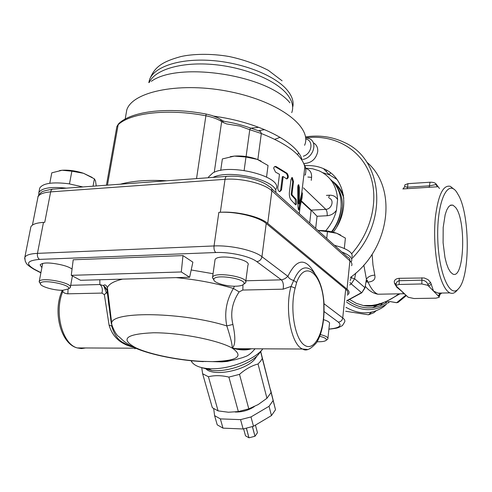 <?xml version="1.0" encoding="UTF-8"?>
<svg xmlns="http://www.w3.org/2000/svg" width="492" height="492" viewBox="0 0 492 492"><rect width="100%" height="100%" fill="white"/><g stroke="black" fill="none" stroke-linecap="round" stroke-linejoin="round"><path stroke-width="0.74" d="M243.614 428.883L245.52 435.838L248.97 437.788L246.387 428.323M246.461 428.304L248.97 437.788M252.384 426.656L254.973 436.25L249.044 437.794M252.458 426.632L254.973 436.25M255.422 425.131L257.464 432.732L255.04 436.207M255.428 425.125L257.464 432.732M270.403 389.652L273.128 400.519L269.044 406.294L250.982 416.939L240.57 419.633L220.367 418.889L214.604 415.648L213.713 408.791M254.346 406.595C248.78 410.236 242.605 412.056 235.822 412.038L235.145 412.007M269.044 406.294L271.461 415.58L253.497 426.275L243.128 428.969L222.987 428.138L217.23 424.842L214.604 415.648M273.128 400.519L275.508 409.75L271.461 415.58M270.575 389.781L275.508 409.75M220.367 418.889L222.987 428.138M240.57 419.633L243.128 428.969M250.982 416.939L253.497 426.275M260.655 351.645L262.291 358.447L260.569 361.208L258.036 363.982C251.492 365.765 245.317 369.228 239.506 374.363L228.891 377.093C221.548 375.334 214.721 375.218 208.417 376.731L202.636 373.76L201.714 367.629M205.49 368.323C212.243 377.45 247.052 370.519 255.459 358.317L256.922 356.023M202.636 373.76L212.335 407.702L218.097 410.894L228.46 412.241L238.349 411.564L248.804 408.858L258.195 404.553L266.953 398.268L258.036 363.982M266.953 398.268L271.074 392.53L262.291 358.447M248.804 408.858L239.506 374.363M238.349 411.564L228.891 377.093M218.097 410.894L208.417 376.731M271.074 392.53L260.723 351.552M30.621 228.067L30.861 226.855C32.085 224.358 36.291 222.87 43.48 222.39L44.741 222.316L50.651 191.88L225.028 179.316L220.336 212.273L218.848 212.359C235.434 211.228 258.528 216.726 266.215 223.479L345.692 289.167C347.604 290.778 348.201 292.291 347.469 293.706M220.336 212.273C236.947 211.142 260.047 216.646 267.716 223.399L271.879 190.81L349.904 260.822L347.014 289.136L267.716 223.399M347.014 289.136C348.92 290.747 349.504 292.26 348.779 293.675L347.315 295.2M304.954 175.232C306.319 171.942 306.147 168.418 304.431 164.672L304.837 166.936C302.094 155.183 287.586 144.039 261.32 133.504L249.77 129.703L246.092 156.536M221.369 119.845L222.273 120.38L223.466 122.625L226.646 123.916L239.764 126.057L249.77 129.703L250.6 128.068C241.32 124.796 232.605 122.582 224.438 121.419L223.165 120.884M257.845 159.599L261.32 133.504L260.532 131.462L250.6 128.068M301.651 193.768L302.193 192.716L302.395 193.67L302.106 197.692L299.579 208.799L298.736 210.152C298.244 209.5 297.974 207.729 297.918 204.838L297.746 187.729C297.789 185.656 298.115 184.654 298.724 184.728L299.376 187.434L299.388 203.614L301.651 193.768L304.837 166.936M299.29 213.645L300.225 205.742M337.598 186.708L341.11 190.558M301.787 201.929L311.11 210.588L311.707 210.674L301.86 201.339M311.707 210.674L317.045 216.265L327.174 215.724C330.938 215.404 334.019 213.596 336.436 210.299L337.586 199.58C336.737 185.779 330.55 176.179 319.019 170.773L312.537 168.768L305.6 168.104M307.875 177.022L311.59 177.372C311.842 172.464 309.868 169.512 305.68 168.528M305.446 173.811L305.477 174.642M325.661 230.828C330.987 224.678 334.578 217.833 336.436 210.299M333.029 181.929C344.166 194.242 345.402 209.241 336.749 226.935M343.803 198.19C342.088 192.544 339.154 187.833 335.009 184.051M331.467 231.787C344.874 214.912 344.148 190.662 330.483 179.445M341.122 207.556C340.636 216.234 337.598 224.352 332.002 231.91M286.436 178.756L283.183 176.56L281.516 189.918L279.763 191.745C278.417 191.154 277.752 189.807 277.777 187.704L279.474 174.297L275.526 172.114L273.681 168.239L274.099 167.089L275.077 166.425L276.227 166.628L287.107 173.325C288.81 176.111 288.712 177.987 286.818 178.947L286.436 178.756M291.996 194.149L292.187 195.01L296.129 199.352C296.947 202.126 296.793 203.977 295.667 204.906L291.264 200.189C289.8 198.522 289.173 195.97 289.376 192.532L290.993 179.316L292.316 177.569L293.521 181.597L291.996 194.149L291.184 194.205L291.375 195.06L295.317 199.401L295.415 204.647M274.831 166.499L286.282 173.387C287.765 175.343 287.906 177.181 286.701 178.903M283.183 176.56L282.346 176.622L280.674 189.973L279.696 191.726M291.664 177.704L292.709 181.653L291.184 194.205M298.158 185.078L298.558 187.489L298.558 203.663M301.584 194.094L301.276 197.741L298.496 209.721M299.302 206.185L299.819 201.892M196.738 361.214L221.984 361.878L227.249 361.429L231.474 360.458M201.462 367.567L212.009 370.507L215.232 370.667C231.246 371.14 252.876 362.518 259.401 353.25L260.735 351.183M262.851 348.828C254.936 359.455 229.887 369.264 211.394 368.736L207.618 368.557C199.937 367.819 194.727 365.716 191.985 362.247L191.056 360.71M234.45 286.227L233.386 288.453C226.382 300.36 224.186 312.844 226.806 325.919C230.637 337.604 232.427 344.99 232.175 348.072C235.434 345.409 235.674 337.537 232.907 324.456L226.806 325.919C183.688 312.303 113.787 310.876 111.647 322.709L111.844 326.547M138.369 349.308L135.724 348.225L135.484 347.629L132.631 346.805C130.405 346.294 127.403 344.966 123.615 342.807C118.351 340.446 114.408 334.984 111.776 326.411M107.035 290.341L103.406 285.606L99.87 284.536L70.694 285.286M314.677 273.318C305.507 257.476 296.571 258.485 287.882 276.344L285.053 278.632L281.891 279.825L245.859 280.784M108.308 300.95L108.843 305.255L109.765 307.26M135.724 348.225L135.115 348.201L134.857 348.797L135.724 348.219C151.044 354.941 179.752 360.562 203.331 361.632M101.979 293.084L104.372 294.702L109.095 325.212C112.754 337.537 121.549 345.009 135.484 347.629L135.115 348.201L77.305 347.93C62.441 344.308 53.905 312.309 62.767 291.621L64.464 293.091L67.373 293.822L101.979 293.084C102.834 289.191 102.127 286.344 99.87 284.536L99.827 279.763M109.095 325.212L111.567 325.907M104.372 294.702L107.225 291.867C107.139 289.456 105.86 287.365 103.381 285.588M176.081 277.629C196.769 279.61 215.871 283.22 233.386 288.453L239.143 291.897L242.845 290.046L283.134 289.173L291.036 286.436C284.456 309.382 291.301 345.058 302.623 349.019L307.672 349.492M232.907 324.456C230.164 313.017 232.242 302.168 239.143 291.897M242.956 284.8L242.845 290.046M250.287 348.767L242.162 349.394L232.175 348.072C239.844 350.286 246.252 350.519 251.4 348.773M266.215 223.479L261.953 256.689L287.882 276.344C288.97 278.374 290.913 279.739 293.718 280.452L291.036 286.436L295.132 288.146L296.627 282.5C305.108 259.038 322.254 273.853 323.785 303.115L323.828 309.548C324.068 332.623 314.419 351.712 304.696 345.329C294.868 339.541 289.554 308.699 295.132 288.146M235.434 348.693L302.623 349.019C306.055 351.429 310.716 349.289 316.62 342.592C321.491 334.388 323.97 323.379 324.05 309.579L323.828 309.548M61.512 292.217L62.767 291.621L62.994 290.262M181.308 271.965L182.981 255.594L73.216 259.776L71.266 275.335L80.577 280.305L189.629 277.248L181.308 271.965L71.266 275.335M182.981 255.594L192.876 262.15L189.629 277.248M244.887 349.48L245.354 348.742M41.881 267.63L40.141 264.837C42.496 262.525 48.794 262.371 59.034 264.376C65.104 265.588 69.44 267.156 72.053 269.075M208.344 177.741L208.639 176.88L212.919 172.913C229.973 162.711 284.044 177.132 275.938 189.285M275.766 192.458C278.761 180.712 229.93 168.707 213.085 177.391M230.33 156.653L234.37 156.093C242.261 155.589 249.918 156.69 257.334 159.402L261.018 161.062M235.785 286.215C226.142 286.584 212.87 282.519 213.854 279.413C214.364 273.386 249.26 279.29 243.466 284.388C242.279 285.489 239.721 286.098 235.785 286.215M244.309 283.798L245.6 282.697C249.764 277.168 214.869 271.252 212.569 277.137L212.409 277.574L213.885 280.003M220.711 170.435L222.366 158.941L234.37 156.093L245.969 157.022L244.137 170.423M266.559 176.991L268.048 165.515L257.334 159.402L245.969 157.022M214.899 260.686L215.053 259.628C217.39 253.435 252.095 259.419 247.907 265.25L245.742 281.627M334.443 245.311L340.636 247.07C349.474 250.28 353.244 253.614 351.94 257.076M351.177 261.849L351.509 261.289C352.77 258.14 349.548 255.028 341.829 251.965M326.725 238.362L327.457 231.689L317.992 230.49C324.708 230.379 330.925 231.302 336.657 233.257L340.655 235.059M319.769 336.27C325.003 337.629 327.112 338.994 326.116 340.359C325.046 341.276 322.543 341.743 318.619 341.762L317.149 341.737M327.229 339.517L327.863 338.933C328.435 337.432 325.944 335.981 320.39 334.578M344.314 248.491L345.396 238.097L336.657 233.257L327.457 231.689M323.545 319.659C328.078 321.024 330.052 322.408 329.474 323.798L327.943 338.158M39.477 189.426L39.741 188.079C42.859 183.233 52.533 181.8 68.775 183.774L82.896 186.935M66.34 188.153C50.891 186.499 41.728 187.981 38.85 192.587L38.757 195.053M59.538 170.589L62.127 170.257C68.886 169.832 76.014 170.841 83.523 173.289L92.133 177.409M62.835 290.262C54.12 290.624 39.643 286.344 40.412 283.564C40.442 278.521 72.89 284.886 68.277 288.982L62.835 290.262M69.058 288.484L70.282 287.537C73.548 283.011 40.768 276.559 39.219 281.479L40.406 283.736M49.766 183.27L51.801 172.821L62.127 170.257L71.869 171.191L69.47 183.879M96.235 185.958L95.528 180.964L94.384 178.848L83.523 173.289L71.869 171.191M93.056 186.191L94.384 178.848M305.698 138.972C313.871 140.306 312.033 153.768 303.281 156.21M302.894 159.433C313.342 157.975 318.103 142.065 309.21 138.553L305.618 137.717M303.742 163.498C311.202 163.239 315.858 159.322 317.703 151.745C318.029 147.6 316.547 144.599 313.263 142.748M326.983 170.429L326.153 171.431M336.977 179.432L329.419 174.832L322.647 172.637M332.284 181.136C337.371 184.672 341.104 189.426 343.471 195.398M304.886 165.73C311.522 165.189 317.721 166.155 323.465 168.639C345.402 177.311 350.974 209.82 333.207 232.206M339.56 188.215L337.967 187.052M366.761 162.132C397.831 187.79 390.408 248.761 350.421 277.47M351.774 258.687C389 221.474 383.108 159.156 344.172 142.366C332.297 136.715 319.406 134.888 305.507 136.881M306.258 137.76C333.152 134.464 358.797 147.821 369.098 172.305C379.393 196.745 372.549 230.182 351.663 253.767M398.336 302.186L396.613 302.74L389.836 301.522L388.047 303.023M406.367 295.557L398.071 302.402L396.478 302.715M398.871 293.835L393.871 297.359M385.451 301.787L385.796 302.955L388.034 303.029M389.277 301.996L386.97 301.116M386.761 301.215L385.796 302.955C373.237 310.28 360.525 309.462 347.653 300.501M366.103 281.922L368.071 282.094C373.434 281.584 375.679 279.272 374.806 275.151L372.948 264.911M382.979 294.13L377.954 294.222C374.369 292.845 371.066 288.804 368.053 282.094L366.817 280.514L368.071 282.094M363.828 265.071L366.405 279.204C368.084 276.676 370.888 275.329 374.806 275.151M349.664 284.96L351.233 283.915L354.64 278.761L364.867 287.617L361.786 292.789L364.996 287.949L366.405 279.204L365.015 287.838M372.124 254.241L372.954 264.911M330.569 172.852L329.197 174.598M340.113 189.322L340.495 189.574M456.637 192.058L459.018 196.117C470.112 217.323 469.989 276.799 458.661 288.521C450.069 299.511 438.354 272.857 437.726 237.396C436.89 201.911 447.554 178.584 456.637 192.058M455.531 207.372C466.625 220.434 464.159 280.914 452.585 273.909L450.414 271.99L448.347 268.497L446.496 263.571L444.952 257.433L443.095 242.79L443.175 227.495L445.174 214.635L446.767 209.943L448.649 206.72L450.727 205.102L452.892 205.127L455.531 207.372M396.158 283.343L397.265 281.522L399.104 280.729L422.142 280.157C425.07 280.575 427.001 282.014 427.942 284.481L430.641 282.531L428.046 279.64L424.288 277.986L399.227 278.3C396.374 278.577 394.713 279.628 394.258 281.467L394.486 283.361L396.878 287.34L402.272 291.719L403.594 293.749L404.916 294.198M453.925 189.242L450.408 186.363C443.224 184.562 438.218 194.85 435.377 217.243C433.224 238.491 435.851 265.366 441.422 280.348C444.024 287.273 446.853 291.455 449.909 292.888C452.289 293.921 454.54 293.214 456.668 290.76L458.415 288.792M440.475 293.558L439.916 293.644L440.5 293.693L439.048 296.719L438.274 295.926L439.11 295.895L440.5 293.693L441.275 293.533L438.071 293.109L433.544 291.11L430.641 282.531M402.85 188.94L438.114 186.732M396.085 284.173L396.195 286.018L408.169 297.242L413.963 298.527L435.949 298.164L439.208 297.291L439.048 296.719M437.493 186.683L435.814 184.555L435.875 183.756L436.656 184.783L435.814 184.555L429.744 185.816L407.616 187.212L404.67 186.659M435.875 183.756C434.774 182.673 432.825 182.163 430.033 182.231L429.208 187.243M407.05 188.627L407.616 187.212L407.923 183.657L430.033 182.231M407.923 183.657L404.824 184.9L404.793 185.275M437.763 186.696L436.656 184.783L439.504 188.547M438.108 293.115L439.916 293.644L438.274 295.926L427.874 285.329L427.942 284.481L428.698 286.166L431.361 284.148M421.908 277.728L421.841 283.958L427.874 285.329M421.841 283.958L399.141 284.468L399.227 278.3M395.98 285.36L399.141 284.468M395.261 284.954L396.005 285.059M396.091 284.075L394.486 283.361M384.221 306.27L382.807 307.322C371.177 314.659 358.932 314.671 346.073 307.359M346.54 307.648L346.054 307.592M345.679 311.258L368.477 314.806L371.497 312.192M368.477 314.806L373.932 312.684L376.036 310.882M382.29 303.269L380.371 305.79M372.426 307.758L380.162 303.693M379.381 303.638L376.933 305.218M148.805 82.631L149.531 79.741C153.971 66.863 179.223 58.296 210.625 60.436C242.009 62.521 273.995 75.048 286.504 89.298C291.744 95.3 293.872 101.044 292.881 106.536M258.737 127.317L250.914 128.178M149.34 82.342C154.74 69.913 180.293 61.967 211.351 64.36C242.39 66.691 273.669 79.046 286.03 93.013C292.107 99.974 294.007 106.524 291.738 112.65M264.598 129.642L258.54 130.737M280.114 137.323L274.77 139.297M151.333 81.309C178.983 61.131 268.349 75.294 289.923 102.834M43.48 222.39L37.453 253.368C30.227 253.737 26.014 255.059 24.821 257.347L24.674 258.964M218.848 212.359L214.045 245.951L37.453 253.368C37.109 256.172 37.792 258.183 39.508 259.395L215.797 252.525C230.09 251.83 250.022 256.314 256.812 261.646L281.375 279.868C283.201 281.848 283.786 284.948 283.134 289.173M225.028 179.316C241.51 177.938 264.345 183.621 271.879 190.81C272.033 188.639 271.172 187.243 269.29 186.622C261.935 180.103 242.267 175.201 227.507 176.339C226.271 176.031 225.447 177.022 225.028 179.316M37.755 198.141L38.013 196.825C39.274 194.119 43.493 192.47 50.651 191.88C51.174 189.758 52.183 188.823 53.671 189.082L226.455 176.413M271.664 188.756L347.518 257.088C349.197 257.685 349.99 258.933 349.904 260.822C351.786 262.543 352.358 264.167 351.62 265.698M214.26 172.286L221.664 121.542L223.466 122.625M107.44 185.14L118.154 124.759C130.337 112.779 168.492 108.437 206.019 115.817C212.292 117.053 217.507 118.966 221.664 121.542L220.398 119.236L217.864 117.84L211.861 115.472L206.216 114.058M116.598 128.055L116.856 126.579L119.261 123.129C132.895 110.78 169.377 106.979 206.148 114.046L196.542 178.608M166.85 180.785C148.012 179.734 132.52 180.865 120.374 184.192M328.699 197.661L329.443 195.201L326.405 195.392M329.271 198.227C334.578 199.998 331.682 209.291 325.796 209.334L311.319 210.139M303.453 187.876L325.796 209.334C326.909 210.711 327.371 212.839 327.174 215.724M311.11 210.588L309.677 223.005M315.667 228.399L317.045 216.265M311.245 180.361L311.59 177.372M125.798 115.565L126.807 109.821C132.822 91.051 181.56 81.518 230.933 91.887C280.366 102.029 312.525 127.625 304.591 145.288M298.767 153.19L297.266 154.427M302.033 159.734C297.992 143.664 264.032 124.673 221.849 117.404L213.774 116.112M337.586 199.58C335.87 196.548 333.152 195.09 329.443 195.201M276.227 166.628L275.36 166.696M287.107 173.325L286.282 173.387M281.516 189.918L280.674 189.973M296.129 199.352L295.317 199.401M292.187 195.01L291.375 195.06M293.521 181.597L292.709 181.653M299.376 187.434L298.558 187.489M299.204 203.171L298.373 203.221M299.579 208.799L298.742 208.848M302.106 197.692L301.276 197.741M302.395 193.67L301.664 193.713M328.896 329.197C337.383 328.232 336.995 327.986 338.668 327.494L342.438 325.575L344.572 322.125C345.292 320.833 344.683 319.437 342.739 317.937L324.043 303.761M345.692 289.167L342.739 317.937C342.235 320.452 340.765 321.842 338.324 322.112C342.34 325.79 339.203 328.109 328.908 329.074M206.019 361.528C181.763 360.876 150.183 354.757 135.484 347.629C119.9 338.957 125.866 334.007 153.375 332.776C180.152 332.617 218.454 340.181 232.175 348.072C244.1 356.282 237.697 360.796 212.975 361.602M256.812 261.646C259.591 261.258 261.307 259.61 261.953 256.689C254.124 250.391 230.766 245.084 214.045 245.951C213.78 249.001 214.358 251.191 215.797 252.525M31.832 267.783L34.342 269.241C25.178 263.823 26.9 260.539 39.508 259.395M107.207 291.282L107.385 287.691C108.812 284.056 113.892 281.196 122.625 279.124M213.054 273.712L191.191 269.973M40.922 272.642L34.342 269.241M103.781 285.834L106.561 293.226M108.861 305.249L109.568 305.618M110.27 311.393L109.753 312.549M110.688 314.818L110.042 314.825M68.062 289.185L67.841 293.822M324.037 311.516L338.324 322.112M323.785 303.115L323.988 302.875C322.893 288.404 319.062 277.796 312.506 271.043C305.477 264.727 299.21 267.869 293.718 280.452L296.627 282.5M85.565 347.967L81.451 348.588L77.305 347.93C60.99 344.062 52.865 312.518 61.543 292.131M405.875 295.095L396.712 302.685L389.836 301.522M387.216 301.006L399.959 293.816M346.608 302.131C360.236 311.448 373.569 312.106 386.601 304.099L382.807 307.322M384 302.371C377.739 305.821 370.913 306.891 363.514 305.581L356.349 303.361L349.769 299.567M366.706 280.465L367.567 280.206L366.189 281.467M349.929 282.334L351.233 283.915L361.54 292.66L346.762 300.661M351.817 276.393L350.107 280.6M351.546 277.857L354.64 278.761L355.673 273.183M149.064 82.49L149.531 79.741C154.131 68.197 160.035 62.287 180.705 56.617C191.812 53.985 210.736 53.259 229.21 56.537C243.017 59.471 256.061 64.065 268.331 70.331L282.101 80.811M32.429 225.084L38.013 196.825C37.269 197.144 40.289 192.716 41.396 192.421C41.389 191.622 45.049 190.545 52.38 189.18M118.64 123.67L116.856 126.579L106.438 185.213M125.183 119.076L126.807 109.821M275.68 166.425L274.844 166.493M292.316 177.569L291.811 177.606M298.724 184.728L298.41 184.752M299.284 203.768L298.459 203.811M259.401 353.25L262.728 348.976M212.009 370.507L207.618 368.557M30.861 226.855L24.821 257.347L25.252 261.32C26.783 262.685 23.936 263.079 33.843 269.222L40.879 272.851M103.406 285.606L103.554 285.317C105.054 284.351 106.334 285.145 107.385 287.691L111.647 322.709C110.546 322.611 115.3 334.837 118.781 336.583C121.782 338.896 122.594 341.276 132.649 346.811M111.327 323.742L107.219 291.861M235.453 348.699C240.846 349.751 245.656 349.775 249.887 348.767M323.994 302.998L324.043 309.56M62.22 290.274L61.555 292.107M191.56 360.765L191.985 362.247M216.96 361.798C224.733 361.472 231 360.728 235.754 359.578L243.054 357.487C245.416 356.263 248.275 356.848 255.053 348.791M208.516 177.729L208.639 176.88M243.466 284.388L245.293 283.109M213.854 279.413L212.409 277.574M212.569 277.137L215.053 259.628M326.116 340.359L327.647 339.197M38.85 192.587L39.741 188.079M68.277 288.982L70.067 287.845M40.412 283.564L39.12 281.811M70.387 286.977L72.404 275.938M39.219 281.479L42.699 263.398M323.465 168.639L329.419 174.832M398.883 293.835L393.563 297.549M398.797 293.835C390.316 300.397 381.22 304.271 371.509 305.458L363.514 305.581C370.156 306.787 376.386 306.024 382.198 303.312M365.298 286.289C368.932 290.729 373.151 293.373 377.954 294.222L403.594 293.749L403.514 292.881M361.786 292.789L346.737 300.889M449.909 292.888L438.071 293.109M404.824 184.9L404.658 186.794L403.139 188.787M439.227 297.002L439.331 295.674M398.348 288.041L401.023 290.544M396.085 284.204L396.158 283.349M450.168 205.367L452.892 205.127"/></g></svg>
